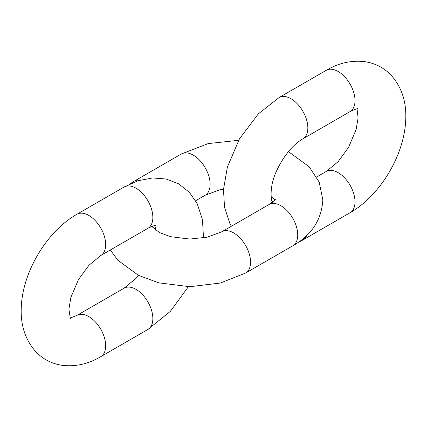 <?xml version="1.0" encoding="UTF-8"?>
<svg xmlns="http://www.w3.org/2000/svg" width="427" height="427" viewBox="0 0 427 427"><rect width="100%" height="100%" fill="white"/><g stroke="black" fill="none" stroke-linecap="round" stroke-linejoin="round"><path stroke-width="0.64" d="M139.965 180.167A23.827 13.755 60 0 0 134.201 181.197L181.374 153.966A23.827 13.755 60 0 1 205.195 167.72A23.827 13.755 60 0 1 205.195 195.23L219.622 189.85L223.513 189.076M288.417 151.606L309.105 166.743L319.177 182.062L322.849 199.884C321.558 219.964 311.539 235.272 292.799 245.803A23.827 13.755 -120 0 0 297.731 234.898A23.827 13.755 -120 0 0 287.334 210.922A23.827 13.755 -120 0 0 268.973 204.538C273.696 201.213 275.81 199.398 275.319 199.083M110.326 250.003L117.895 260.256L138.417 275.314L158.684 282.834L189.85 286.704L220.241 283.064L245.626 273.034A23.827 13.755 -120 0 0 250.564 262.13A23.827 13.755 -120 0 0 240.161 238.154A23.827 13.755 -120 0 0 221.805 231.77L207.378 237.15L189.876 239.056L170.592 236.697L159.431 232.539L151.74 226.438M69.98 318.142L76.924 315.414A23.827 13.755 60 0 1 88.837 316.599A23.827 13.755 60 0 1 104.401 337.592A23.827 13.755 60 0 1 100.751 356.684L147.918 329.447A23.827 13.755 60 0 0 151.569 310.36A23.827 13.755 60 0 0 136.005 289.362A23.827 13.755 60 0 0 124.097 288.182L135.967 278.377L138.583 275.394M70.412 318.985L68.896 309.164L70.877 297.416L78.477 279.541L88.88 265.332L100.751 255.527A23.827 13.755 -120 0 0 100.751 228.018A23.827 13.755 -120 0 0 76.924 214.263C47.103 231.215 23.095 271.129 21.35 305.972C20.165 324.403 25.07 339.743 36.055 351.992C43.314 359.395 52.073 363.852 62.331 365.357C75.622 366.873 88.426 363.985 100.751 356.684M100.751 255.527L147.918 228.296A23.827 13.755 -120 0 0 147.918 200.786A23.827 13.755 -120 0 0 124.097 187.031L138.033 180.76L152.551 177.958L166.044 178.993L178.657 183.829L189.337 192.294L197.125 203.503L202.478 219.702L203.487 237.924M307.84 127.908A23.827 13.755 60 0 1 302.903 138.818L350.076 111.586A23.827 13.755 60 0 0 355.008 100.676A23.827 13.755 60 0 0 344.61 76.7A23.827 13.755 60 0 0 326.249 70.316L279.082 97.553A23.827 13.755 60 0 1 297.438 103.932A23.827 13.755 60 0 1 307.84 127.908M297.742 242.701L302.903 239.969A23.827 13.755 -120 0 0 306.677 235.49M302.903 239.969L350.076 212.737A23.827 13.755 -120 0 0 355.008 201.827A23.827 13.755 -120 0 0 344.61 177.856A23.827 13.755 -120 0 0 326.249 171.473L338.12 161.668L348.523 147.459L356.123 129.584L358.104 117.836L357.02 108.858M181.374 153.966L208.211 143.584L238.624 140.307M271.118 196.58L274.807 199.884M195.619 200.754L205.195 195.23M152.193 227.116L153.288 225.915M134.201 181.197L129.258 184.299M245.626 273.034L292.799 245.803M221.805 231.77L268.973 204.538M76.924 315.414L124.097 288.182M76.924 214.263L124.097 187.031M147.918 228.296C153.16 225.867 155.791 224.944 155.818 225.531M188.376 286.693L170.325 311.395L147.918 329.447M155.882 230.42L154.868 225.573M273.712 201.085L272.132 201.427M272.57 202.27C271.791 203.006 268.215 189.172 276.301 171.473C283.587 155.935 292.458 145.047 302.903 138.818M231.381 226.246L229.875 223.497L224.522 207.298L223.486 189.556L227.377 167.053L239.419 138.914L258.351 113.86L279.082 97.553M316.674 176.997L326.249 171.473M357.97 108.816C357.949 108.234 355.312 109.152 350.076 111.586M350.076 212.737C379.897 195.785 403.905 155.871 405.65 121.028C406.835 102.597 401.93 87.257 390.945 75.008C383.686 67.605 374.927 63.148 364.669 61.643C351.378 60.127 338.574 63.015 326.249 70.316"/></g></svg>
